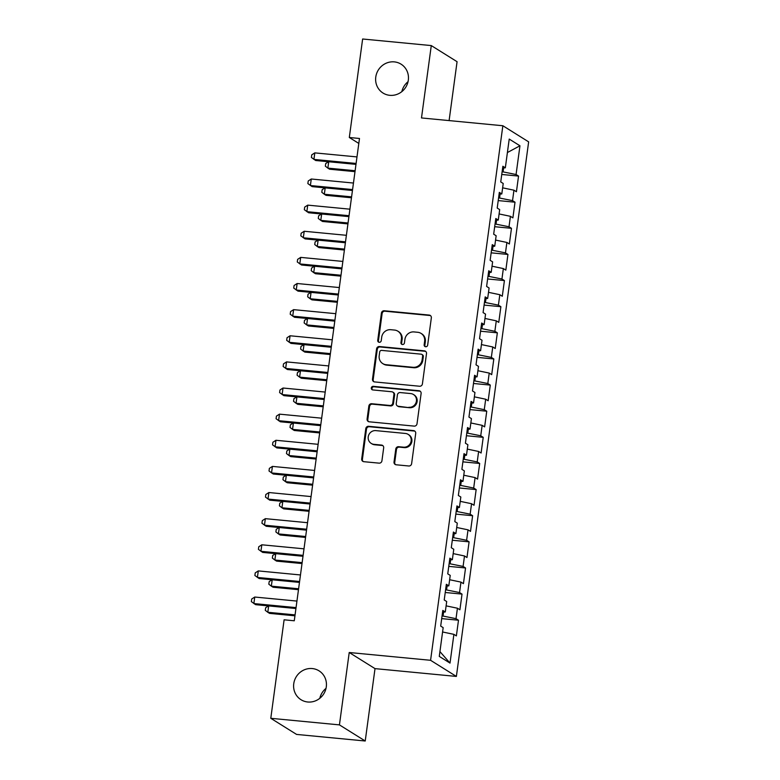 <?xml version="1.0" encoding="UTF-8"?>
<svg xmlns="http://www.w3.org/2000/svg" width="780" height="780" viewBox="0 0 780 780"><rect width="100%" height="100%" fill="white"/><g stroke="black" fill="none" stroke-linecap="round" stroke-linejoin="round"><path stroke-width="1.17" d="M425.665 346.749A1.823 1.736 -58 0 0 427.654 345.121L431.34 317.869A2.613 2.486 -58 0 0 429.185 315.071L384.267 310.762A2.613 2.486 -58 0 0 381.42 313.092L377.735 340.334A1.823 1.736 -58 0 0 379.246 342.303A1.823 1.736 -58 0 0 381.235 340.675L381.712 337.145A8.356 7.946 -58 0 1 390.809 329.706L394.543 330.067A8.356 7.946 -58 0 1 401.427 339.037L400.949 342.556A1.823 1.736 -58 0 0 402.451 344.526A1.823 1.736 -58 0 0 404.44 342.898L404.918 339.368A8.356 7.946 -58 0 1 414.014 331.929L417.758 332.29A8.356 7.946 -58 0 1 424.632 341.26L424.154 344.779A1.823 1.736 -58 0 0 425.665 346.749M312.283 668.558A17.024 16.195 -58 0 0 294.645 680.082A17.024 16.195 -58 0 0 301.002 699.709A17.024 16.195 -58 0 0 307.759 702A17.024 16.195 -58 0 0 325.397 690.475A17.024 16.195 -58 0 0 319.04 670.839A17.024 16.195 -58 0 0 312.283 668.558M326.011 688.379A17.024 16.195 -58 0 0 319.819 698.295M394.31 61.883A17.024 16.195 -58 0 0 376.672 73.408A17.024 16.195 -58 0 0 383.029 93.044A17.024 16.195 -58 0 0 389.785 95.326A17.024 16.195 -58 0 0 407.423 83.801A17.024 16.195 -58 0 0 401.066 64.165A17.024 16.195 -58 0 0 394.31 61.883M408.037 81.705A17.024 16.195 -58 0 0 401.846 91.621M394.027 461.984A2.613 2.486 -58 0 0 396.181 464.782L408.779 465.991A2.613 2.486 -58 0 0 411.625 463.661L415.711 433.407A2.613 2.486 -58 0 0 413.566 430.599L368.648 426.299A2.613 2.486 -58 0 0 365.8 428.62L361.706 458.884A2.613 2.486 -58 0 0 363.86 461.692L379.08 463.144A2.613 2.486 -58 0 0 381.927 460.824L383.672 447.866A2.613 2.486 -58 0 0 381.527 445.068L373.981 444.346A6.981 6.64 -58 0 1 368.599 435.347A6.981 6.64 -58 0 1 375.833 430.619L405.405 433.456A6.981 6.64 -58 0 1 410.787 442.445A6.981 6.64 -58 0 1 403.552 447.174L398.619 446.706A2.613 2.486 -58 0 0 395.782 449.026L394.027 461.984L394.729 462.413A2.613 2.486 -58 0 0 395.509 464.617M339.436 724.883L365.225 741L375.014 668.626L349.226 652.509L339.436 724.883L270.787 718.302L284.105 619.808L294.274 620.783L359.482 138.47L349.313 137.495L358.81 143.432M349.226 652.509L430.579 660.299L502.856 125.746L528.645 141.862L456.378 676.426L430.579 660.299M449.104 120.598L457.07 61.698L431.281 45.581L421.493 117.946L502.856 125.746M431.281 45.581L362.632 39L349.313 137.495M419.562 386.236A2.613 2.486 -58 0 0 422.409 383.906L426.504 353.642A2.613 2.486 -58 0 0 424.349 350.844L379.431 346.534A2.613 2.486 -58 0 0 376.584 348.865L372.489 379.129A2.613 2.486 -58 0 0 374.644 381.927L419.562 386.236M421.112 393.52L417.017 423.784A2.613 2.486 -58 0 1 414.17 426.114L369.252 421.805A2.613 2.486 -58 0 1 367.097 419.006L368.852 406.058A2.613 2.486 -58 0 1 371.699 403.728L389.912 405.473A2.613 2.486 -58 0 0 392.759 403.153L393.919 394.553A2.613 2.486 -58 0 0 391.765 391.755L372.801 389.932A1.823 1.736 -58 0 1 371.397 387.582A1.823 1.736 -58 0 1 373.288 386.344L418.957 390.721A2.613 2.486 -58 0 1 421.112 393.52M501.755 174.457L518.544 176.066L516.067 174.515L519.958 145.782L509.223 139.074L505.333 167.807L502.866 166.267L500.741 181.935L503.217 183.485L501.803 193.937L499.327 192.387L497.211 208.065L499.688 209.615L498.274 220.067L495.797 218.517L493.672 234.195L496.148 235.736L494.735 246.188L492.268 244.647L490.142 260.325L492.619 261.865L491.205 272.317L488.728 270.767L486.613 286.445L489.089 287.995L487.675 298.447L485.199 296.897L483.083 312.575L485.55 314.125L484.136 324.568L481.669 323.027L479.544 338.705L482.02 340.246L480.607 350.698L478.13 349.157L476.014 364.825L478.491 366.376L477.077 376.828L474.601 375.277L472.485 390.956L474.952 392.506L473.548 402.958L471.071 401.407L468.946 417.085L471.422 418.626L470.008 429.078L467.532 427.537L465.416 443.206L467.893 444.756L466.479 455.208L464.002 453.658L461.887 469.336L464.353 470.886L462.95 481.338L460.473 479.788L458.348 495.466L460.824 497.016L459.41 507.458L456.934 505.918L454.818 521.596L457.294 523.136L455.881 533.588L453.404 532.038L451.288 547.716L453.765 549.266L452.351 559.718L449.875 558.168L447.749 573.846L450.226 575.396L448.812 585.848L446.345 584.298L444.22 599.976L446.696 601.517L445.282 611.968L442.806 610.428L440.69 626.096L443.167 627.646L439.276 656.389L450.011 663.097L439.93 651.592M518.544 176.066L516.428 191.743L513.952 190.193L512.538 200.645L498.595 197.837M498.225 200.587L515.014 202.195L512.538 200.645M515.014 202.195L512.889 217.864L510.422 216.323L509.008 226.775L495.056 223.957M494.686 226.707L511.475 228.316L509.008 226.775M511.475 228.316L509.359 243.994L506.883 242.453L505.469 252.895L491.527 250.088M491.156 252.837L507.946 254.446L505.469 252.895M507.946 254.446L505.83 270.124L503.353 268.573L501.94 279.026L487.997 276.218M487.627 278.967L504.416 280.576L501.94 279.026M504.416 280.576L502.291 296.254L499.824 294.703L498.41 305.156L484.458 302.338M484.087 305.087L500.887 306.696L498.41 305.156M500.887 306.696L498.761 322.374L496.285 320.834L494.871 331.285L480.928 328.468M480.558 331.217L497.348 332.826L494.871 331.285M497.348 332.826L495.232 348.504L492.755 346.954L491.341 357.406L477.399 354.598M477.029 357.347L493.818 358.956L491.341 357.406M493.818 358.956L491.702 374.634L489.226 373.084L487.812 383.536L473.869 380.728M473.489 383.477L490.288 385.086L487.812 383.536M490.288 385.086L488.163 400.754L485.686 399.214L484.273 409.666L470.33 406.848M469.96 409.598L486.749 411.206L484.273 409.666M486.749 411.206L484.633 426.884L482.157 425.334L480.743 435.786L466.801 432.978M466.43 435.727L483.22 437.336L480.743 435.786M483.22 437.336L481.104 453.014L478.627 451.464L477.214 461.916L463.271 459.108M462.891 461.857L479.69 463.466L477.214 461.916M479.69 463.466L477.565 479.135L475.088 477.594L473.684 488.046L459.732 485.228M459.361 487.978L476.151 489.587L473.684 488.046M476.151 489.587L474.035 505.264L471.559 503.724L470.145 514.166L456.202 511.358M455.832 514.108L472.622 515.716L470.145 514.166M472.622 515.716L470.506 531.394L468.029 529.844L466.615 540.296L452.673 537.488M452.302 540.238L469.092 541.846L466.615 540.296M469.092 541.846L466.966 557.524L464.5 555.974L463.086 566.426L449.134 563.618M448.763 566.368L465.553 567.967L463.086 566.426M465.553 567.967L463.437 583.645L460.96 582.104L459.547 592.556L445.604 589.739M445.234 592.488L462.023 594.097L459.547 592.556M462.023 594.097L459.907 609.775L457.431 608.225L456.017 618.676L442.075 615.868M441.704 618.618L458.494 620.227L456.017 618.676M458.494 620.227L456.368 635.905L453.901 634.355L450.011 663.097M445.282 611.968L442.562 612.251M453.901 634.355L442.582 631.985M448.812 585.848L446.092 586.131M443.06 615.966L443.576 612.144M457.431 608.225L446.111 605.855M452.351 559.718L449.621 560.001M446.589 589.836L447.106 586.024M460.96 582.104L449.641 579.725M455.881 533.588L453.16 533.871M450.128 563.706L450.635 559.894M464.5 555.974L453.17 553.605M459.41 507.458L456.69 507.741M453.658 537.586L454.174 533.764M468.029 529.844L456.709 527.475M462.95 481.338L460.219 481.621M457.187 511.456L457.704 507.643M471.559 503.724L460.239 501.345M466.479 455.208L463.759 455.491M460.717 485.326L461.233 481.514M475.088 477.594L463.769 475.215M470.008 429.078L467.288 429.361M464.256 459.196L464.773 455.383M478.627 451.464L467.308 449.095M473.548 402.958L470.818 403.24M467.785 433.075L468.302 429.263M482.157 425.334L470.837 422.965M477.077 376.828L474.357 377.11M471.315 406.945L471.832 403.133M485.686 399.214L474.367 396.835M480.607 350.698L477.886 350.981M474.854 380.815L475.371 377.003M489.226 373.084L477.906 370.715M484.136 324.568L481.416 324.86M478.384 354.695L478.901 350.873M492.755 346.954L481.435 344.584M487.675 298.447L484.955 298.73M481.913 328.565L482.43 324.753M496.285 320.834L484.965 318.454M491.205 272.317L488.485 272.6M485.452 302.435L485.969 298.623M499.824 294.703L488.504 292.334M494.735 246.188L492.014 246.47M488.982 276.305L489.499 272.493M503.353 268.573L492.034 266.204M498.274 220.067L495.553 220.35M492.511 250.185L493.028 246.373M506.883 242.453L495.563 240.074M501.803 193.937L499.083 194.22M496.051 224.055L496.558 220.243M510.422 216.323L499.093 213.944M505.333 167.807L502.613 168.09M499.58 197.925L500.097 194.113M513.952 190.193L502.632 187.824M270.787 718.302L296.575 734.419L365.225 741M375.014 668.626L456.378 676.426M516.067 174.515L502.125 171.707M503.11 171.805L503.626 167.983M519.958 145.782L507.4 152.539M425.315 346.671A1.823 1.736 -58 0 1 424.856 345.218L425.334 341.689A8.356 7.946 -58 0 0 421.775 333.84L421.073 333.411M397.868 331.188L398.56 331.617A8.356 7.946 -58 0 1 402.119 339.466L401.642 342.995A1.823 1.736 -58 0 0 402.1 344.448M430.55 315.666A2.613 2.486 -58 0 0 429.887 315.5L384.959 311.2A2.613 2.486 -58 0 0 382.122 313.521L378.436 340.772A1.823 1.736 -58 0 0 378.895 342.225M425.714 351.439A2.613 2.486 -58 0 0 425.051 351.273L380.123 346.973A2.613 2.486 -58 0 0 377.286 349.303L373.191 379.558A2.613 2.486 -58 0 0 373.971 381.771M422.623 356.128A1.823 1.736 -58 0 0 421.122 354.169L381.683 350.395A1.823 1.736 -58 0 0 379.694 352.024L379.197 355.738A8.356 7.946 -58 0 0 386.071 364.709L413.029 367.292A8.356 7.946 -58 0 0 422.116 359.853L422.623 356.128L423.325 356.567A1.823 1.736 -58 0 0 422.546 354.851L421.844 354.412M382.756 363.587L383.448 364.026A8.356 7.946 -58 0 0 386.773 365.147L386.071 364.709M423.325 356.567L422.819 360.282A8.356 7.946 -58 0 1 413.722 367.731L386.773 365.147M392.808 392.106L393.5 392.535A2.613 2.486 -58 0 1 394.612 394.992L393.452 403.582A2.613 2.486 -58 0 1 390.614 405.912L372.392 404.167A2.613 2.486 -58 0 0 369.554 406.487L367.799 419.445A2.613 2.486 -58 0 0 368.579 421.648M420.322 391.316A2.613 2.486 -58 0 0 419.659 391.16L373.981 386.782A1.823 1.736 -58 0 0 372.45 389.863M408.817 407.287A6.981 6.64 -58 0 0 413.449 394.505A6.981 6.64 -58 0 0 410.67 393.569L400.257 392.564A2.613 2.486 -58 0 0 397.41 394.894L396.25 403.484A2.613 2.486 -58 0 0 398.395 406.282L409.519 407.716A6.981 6.64 -58 0 0 414.141 394.933L413.449 394.505M397.361 405.931L398.063 406.37A2.613 2.486 -58 0 0 399.097 406.721L398.395 406.282M409.519 407.716L399.097 406.721M408.184 434.392L408.876 434.831A6.981 6.64 -58 0 1 404.245 447.613L399.321 447.135A2.613 2.486 -58 0 0 396.474 449.465L394.729 462.413M371.202 443.401L371.904 443.84A6.981 6.64 -58 0 0 374.673 444.776L373.981 444.346M382.892 445.663A2.613 2.486 -58 0 0 382.219 445.497L374.673 444.776M414.931 431.194A2.613 2.486 -58 0 0 414.268 431.038L369.34 426.728A2.613 2.486 -58 0 0 366.502 429.058L362.407 459.322A2.613 2.486 -58 0 0 363.188 461.526M328.721 161.752L327.863 168.119L329.608 169.211L354.998 171.649M328.526 161.733L325.699 163.566L325.348 166.169L327.863 168.119L355.124 170.732M356.109 163.449L313.921 159.412L314.808 152.88L356.986 156.916M355.982 164.365L315.666 160.505L311.405 157.463L311.756 154.849L314.808 152.88M325.192 187.882L324.334 194.249L326.069 195.341L351.468 197.769M324.997 187.863L322.169 189.686L321.808 192.299L324.334 194.249L351.595 196.862M321.662 214.003L320.794 220.379L322.54 221.471L347.939 223.899M321.457 213.983L318.63 215.816L318.279 218.429L320.794 220.379L348.055 222.992M352.579 189.579L310.391 185.543L311.269 179.01L353.457 183.047M352.453 190.486L312.127 186.625L307.866 183.593L308.227 180.98L311.269 179.01M349.04 215.709L306.852 211.663L307.739 205.13L349.927 209.176M348.923 216.616L308.597 212.755L304.337 209.713L304.688 207.1L307.739 205.13M318.123 240.133L317.265 246.509L319.01 247.591L344.399 250.029M317.928 240.113L315.101 241.946L314.75 244.559L317.265 246.509L344.526 249.112M314.594 266.263L313.735 272.63L315.471 273.721L340.87 276.149M314.398 266.243L311.571 268.067L311.21 270.68L313.735 272.63L340.997 275.243M345.511 241.829L303.322 237.793L304.21 231.26L346.388 235.306M345.384 242.746L305.068 238.885L300.807 235.843L301.158 233.23L304.21 231.26M341.981 267.959L299.793 263.923L300.671 257.39L342.859 261.427M341.854 268.876L301.538 265.005L297.277 261.973L297.628 259.36L300.671 257.39M311.064 292.383L310.196 298.76L311.942 299.851L337.34 302.279M310.869 292.363L308.032 294.197L307.681 296.81L310.196 298.76L337.457 301.373M338.442 294.089L296.254 290.043L297.141 283.51L339.329 287.557M338.325 294.996L297.999 291.135L293.738 288.093L294.089 285.48L297.141 283.51M307.525 318.513L306.667 324.889L308.412 325.972L333.801 328.409M307.33 318.494L304.502 320.327L304.151 322.94L306.667 324.889L333.928 327.502M334.912 320.219L292.724 316.173L293.611 309.64L335.8 313.687M334.786 321.126L294.469 317.265L290.209 314.223L290.56 311.61L293.611 309.64M303.995 344.643L303.137 351.01L304.873 352.102L330.272 354.539M303.8 344.623L300.973 346.447L300.612 349.06L303.137 351.01L330.398 353.623M331.383 346.34L289.195 342.303L290.072 335.77L332.26 339.807M331.256 347.256L290.94 343.385L286.679 340.353L287.03 337.74L290.072 335.77M300.466 370.773L299.598 377.14L301.343 378.232L326.742 380.659M300.271 370.753L297.433 372.577L297.082 375.19L299.598 377.14L326.859 379.753M327.844 372.469L285.665 368.423L286.543 361.901L328.731 365.937M327.727 373.376L287.401 369.515L283.14 366.483L283.501 363.87L286.543 361.901M296.927 396.893L296.069 403.27L297.814 404.352L323.203 406.79M296.731 396.874L293.904 398.707L293.553 401.32L296.069 403.27L323.329 405.883M324.314 398.599L282.126 394.553L283.013 388.021L325.202 392.067M324.188 399.506L283.871 395.645L279.61 392.603L279.962 389.99L283.013 388.021M293.397 423.023L292.539 429.39L294.274 430.482L319.673 432.919M293.202 423.004L290.375 424.837L290.023 427.45L292.539 429.39L319.8 432.003M320.785 424.72L278.596 420.683L279.474 414.151L321.662 418.187M320.658 425.636L280.342 421.775L276.081 418.733L276.432 416.12L279.474 414.151M289.868 449.153L289 455.52L290.745 456.612L316.144 459.04M289.673 449.134L286.835 450.957L286.484 453.57L289 455.52L316.261 458.133M317.245 450.85L275.067 446.813L275.944 440.281L318.133 444.317M317.128 451.756L276.802 447.895L272.542 444.863L272.902 442.25L275.944 440.281M286.328 475.273L285.47 481.65L287.215 482.742L312.614 485.17M286.133 475.254L283.306 477.087L282.955 479.7L285.47 481.65L312.731 484.263M313.716 476.98L271.528 472.933L272.415 466.401L314.603 470.447M313.589 477.886L273.273 474.026L269.012 470.983L269.363 468.37L272.415 466.401M282.799 501.403L281.941 507.78L283.686 508.862L309.075 511.3M282.604 501.384L279.776 503.217L279.425 505.83L281.941 507.78L309.202 510.383M310.186 503.11L267.998 499.063L268.885 492.531L311.064 496.577M310.06 504.017L269.744 500.156L265.483 497.113L265.834 494.5L268.885 492.531M279.269 527.533L278.401 533.9L280.147 534.992L305.546 537.43M279.074 527.514L276.247 529.337L275.886 531.95L278.401 533.9L305.672 536.513M306.647 529.23L264.469 525.193L265.346 518.661L307.535 522.697M306.53 530.146L266.204 526.276L261.944 523.243L262.304 520.63L265.346 518.661M275.74 553.654L274.872 560.03L276.617 561.122L302.016 563.55M275.535 553.644L272.707 555.467L272.356 558.08L274.872 560.03L302.133 562.643M303.118 555.36L260.93 551.314L261.817 544.791L304.005 548.827M303.001 556.267L262.675 552.406L258.414 549.364L258.765 546.76L261.817 544.791M272.2 579.784L271.343 586.16L273.088 587.242L298.477 589.68M272.005 579.764L269.178 581.597L268.827 584.21L271.343 586.16L298.603 588.773M299.588 581.49L257.4 577.444L258.287 570.911L300.466 574.957M299.462 582.397L259.145 578.536L254.885 575.494L255.235 572.881L258.287 570.911M268.671 605.914L267.813 612.28L269.548 613.373L294.947 615.81M268.476 605.894L265.648 607.727L265.288 610.331L267.813 612.28L295.074 614.893M296.059 607.61L253.87 603.574L254.748 597.041L296.936 601.078M295.932 608.527L255.606 604.666L251.355 601.624L251.706 599.011L254.748 597.041M425.334 341.689L424.632 341.26M401.642 342.995L400.949 342.556M402.119 339.466L401.427 339.037M378.436 340.772L377.735 340.334M382.122 313.521L381.42 313.092M384.959 311.2L384.267 310.762M429.887 315.5L429.185 315.071M424.856 345.218L424.154 344.779M373.191 379.558L372.489 379.129M377.286 349.303L376.584 348.865M380.123 346.973L379.431 346.534M425.051 351.273L424.349 350.844M413.722 367.731L413.029 367.292M422.819 360.282L422.116 359.853M367.799 419.445L367.097 419.006M369.554 406.487L368.852 406.058M372.392 404.167L371.699 403.728M390.614 405.912L389.912 405.473M393.452 403.582L392.759 403.153M394.612 394.992L393.919 394.553M373.981 386.782L373.288 386.344M419.659 391.16L418.957 390.721M396.474 449.465L395.782 449.026M399.321 447.135L398.619 446.706M404.245 447.613L403.552 447.174M382.219 445.497L381.527 445.068M362.407 459.322L361.706 458.884M366.502 429.058L365.8 428.62M369.34 426.728L368.648 426.299M414.268 431.038L413.566 430.599"/></g></svg>
